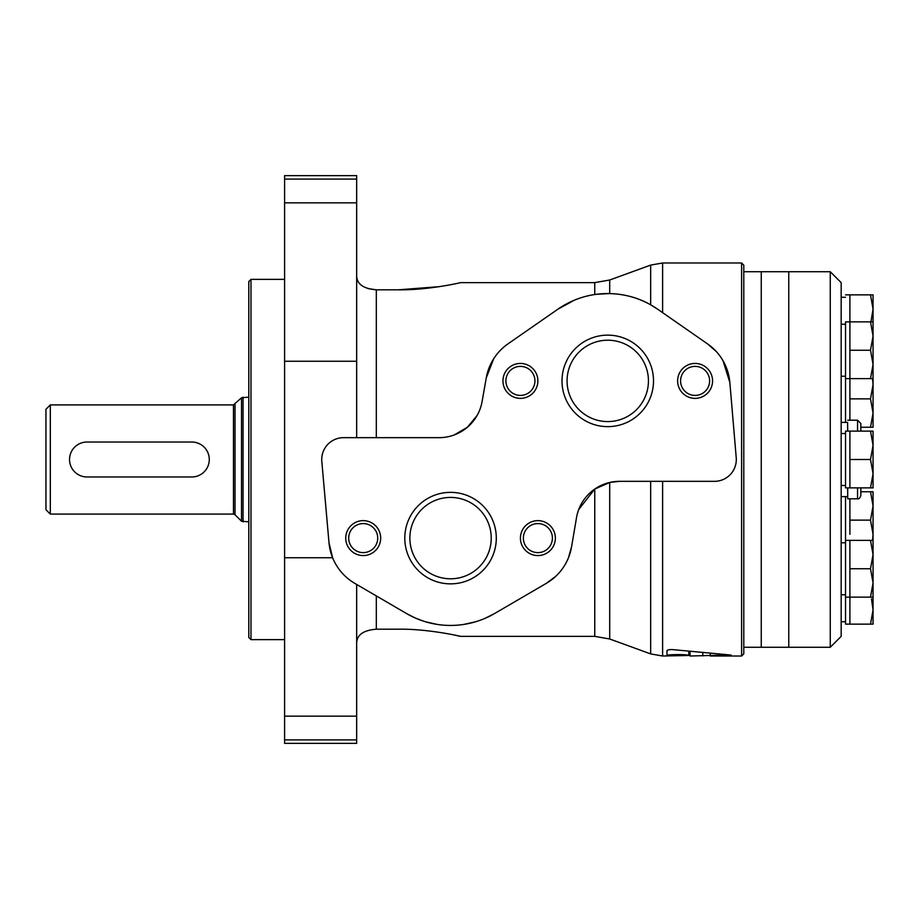<?xml version="1.0" encoding="UTF-8"?>
<svg xmlns="http://www.w3.org/2000/svg" width="919" height="919" viewBox="0 0 919 919"><rect width="100%" height="100%" fill="white"/><g stroke="black" fill="none" stroke-linecap="round" stroke-linejoin="round"><path stroke-width="1.38" d="M596.741 294.252L609.699 293.575C624.771 294.069 638.429 297.813 650.663 304.821L657.602 309.175A87.339 87.339 0 0 0 557.913 309.175L574.375 300.191M578.729 509.505L594.754 489.057L609.699 482.464L619.555 481.338A43.664 43.664 0 0 0 576.5 517.707L571.561 546.862L568.413 557.902M356.664 642.749C357.1 634.742 363.648 630.216 376.308 629.193L398.145 629.193C426.898 628.653 459.891 636.051 460.419 636.362C460.132 636.109 426.887 628.642 398.145 629.193M367.956 288.577L376.308 289.807C363.66 288.773 357.112 284.258 356.664 276.251M662.61 481.338L662.61 656.017L688.768 655.488C688.193 654.19 666.286 654.351 666.976 655.557L666.976 650.618C667.699 649.733 669.825 649.423 673.363 649.676L729.525 654.914C731.513 655.075 731.673 655.236 730.008 655.385C731.673 655.236 731.513 655.075 729.525 654.914M690.066 651.697L690.066 656.017L730.008 654.948M609.699 293.575L609.699 280.008L650.663 265.097L662.61 262.983L741.61 262.983L741.61 656.017L710.272 656.017L710.261 653.616L710.215 656.017M722.989 360.673L729.847 382.488A52.406 52.406 0 0 0 707.538 343.878L716.246 351.483M356.664 437.662L356.664 175.644L284.603 175.644L284.603 743.356L356.664 743.356L356.664 739.898L284.603 739.898M284.603 557.753L332.621 557.753L329.002 542.727A52.406 52.406 0 0 0 354.803 583.37L406.543 613.547A87.339 87.339 0 0 0 494.548 613.547L485.416 618.177M475.226 621.887L463.601 624.461M437.341 624.438L425.75 621.853M423.36 621.106L415.641 618.165M415.147 617.947L406.543 613.547M594.754 489.057L594.754 636.362L460.419 636.362L454.572 635.075M398.478 289.807L439.65 286.625M398.145 289.807C426.898 290.347 459.891 282.949 460.419 282.638C460.132 282.891 426.887 290.358 398.145 289.807L376.308 289.807L376.308 437.662M477.087 415.503L467.449 427.197M467.3 427.324L454.227 434.951M557.913 309.175L507.977 343.878A52.406 52.406 0 0 0 486.277 377.812L493.698 358.755M555.662 576.408L546.288 583.37A52.406 52.406 0 0 0 571.561 546.862M741.61 262.983L743.793 265.166L743.793 653.834L741.61 656.017M356.664 584.461L356.664 739.898M619.555 481.338L714.465 481.338A21.838 21.838 0 0 0 736.222 457.651L729.847 382.488M486.277 377.812L482.084 401.58A43.664 43.664 0 0 1 439.087 437.662L343.557 437.662A21.838 21.838 0 0 0 321.811 461.43L329.002 542.727M707.538 343.878L657.602 309.175M494.548 613.547L546.288 583.37M607.758 335.136A45.755 45.755 0 0 1 647.378 403.774A45.755 45.755 0 0 1 568.137 403.774A45.755 45.755 0 0 1 607.758 335.136M695.097 363.43A17.472 17.472 0 0 1 710.226 389.633A17.472 17.472 0 0 1 679.968 389.633A17.472 17.472 0 0 1 695.097 363.43M520.418 363.43A17.472 17.472 0 0 1 535.547 389.633A17.472 17.472 0 0 1 505.289 389.633A17.472 17.472 0 0 1 520.418 363.43M450.551 492.354A45.755 45.755 0 0 1 490.172 560.981A45.755 45.755 0 0 1 410.919 560.981A45.755 45.755 0 0 1 450.551 492.354M537.891 520.636A17.472 17.472 0 0 1 553.02 546.839A17.472 17.472 0 0 1 522.762 546.839A17.472 17.472 0 0 1 537.891 520.636M363.212 520.636A17.472 17.472 0 0 1 378.341 546.839A17.472 17.472 0 0 1 348.083 546.839A17.472 17.472 0 0 1 363.212 520.636M363.212 523.589A14.509 14.509 0 0 1 375.779 545.358A14.509 14.509 0 0 1 350.644 545.358A14.509 14.509 0 0 1 363.212 523.589M537.891 523.589A14.509 14.509 0 0 1 550.458 545.358A14.509 14.509 0 0 1 525.312 545.358A14.509 14.509 0 0 1 537.891 523.589M450.551 497.42A40.677 40.677 0 0 1 485.783 558.442A40.677 40.677 0 0 1 415.319 558.442A40.677 40.677 0 0 1 450.551 497.42M520.418 366.382A14.509 14.509 0 0 1 532.986 388.151A14.509 14.509 0 0 1 507.851 388.151A14.509 14.509 0 0 1 520.418 366.382M695.097 366.382A14.509 14.509 0 0 1 707.664 388.151A14.509 14.509 0 0 1 682.53 388.151A14.509 14.509 0 0 1 695.097 366.382M607.758 340.214A40.677 40.677 0 0 1 642.99 401.235A40.677 40.677 0 0 1 572.526 401.235A40.677 40.677 0 0 1 607.758 340.214M50.315 404.911L45.95 409.277L45.95 509.723L50.315 514.089L233.483 514.089L233.483 404.911L50.315 404.911L50.315 514.089M248.796 397.134L241.513 397.778L233.483 404.911M191.807 442.028L86.995 442.028A17.472 17.472 0 0 0 69.534 459.5A17.472 17.472 0 0 0 86.995 476.972L191.807 476.972A17.472 17.472 0 0 0 209.279 459.5A17.472 17.472 0 0 0 191.807 442.028M250.979 639.635L250.979 279.365L248.796 281.547L248.796 637.453L250.979 639.635L284.603 639.635M250.979 279.365L284.603 279.365M743.793 271.725L761.254 271.725L761.254 647.275L830.259 647.275L830.259 271.725L788.766 271.725L788.766 647.275L788.766 271.725L761.254 271.725L761.254 647.275L743.793 647.275M845.537 496.616L845.537 540.372L849.903 540.372L849.903 624.127L870.511 624.127L873.05 609.929L871.465 598.866M849.903 498.799L849.903 534.33M845.537 294.873L849.903 294.873L849.903 420.201M849.903 487.886L845.537 487.886L845.537 431.114L849.903 431.114L849.903 487.886L870.511 487.886L873.05 473.687L870.511 459.5L873.05 445.313L870.511 431.114L873.05 431.114L873.05 487.886L870.511 487.886M830.259 271.725L841.172 282.638L841.172 636.362L830.259 647.275M841.172 422.384L847.605 422.384L847.605 431.114M847.605 487.886L847.72 498.799L857.542 498.799C858.828 499.235 859.92 498.144 860.827 495.525L860.827 487.886L860.827 495.525M847.605 422.384L847.72 431.114M847.72 487.886L847.72 498.799M847.72 420.201L857.542 420.201L860.827 423.475L860.827 431.114L860.827 423.475M841.172 433.515L845.537 433.515M841.172 542.773L845.537 542.773M845.537 540.372L845.537 624.127L849.903 624.127M870.511 321.857L873.05 321.857L873.05 378.628L870.511 378.628L873.05 364.441L870.511 350.242L873.05 336.055L870.511 321.857L845.537 321.857L845.537 422.384M841.172 297.274L845.537 297.274M841.172 324.258L845.537 324.258M849.903 459.5L870.511 459.5M849.903 431.114L870.511 431.114M845.537 378.628L870.511 378.628M849.903 350.242L870.511 350.242M870.959 321.857L873.05 309.071L870.511 294.873L873.05 294.873L873.05 321.857M849.903 294.873L870.511 294.873M873.05 378.628L873.05 427.255L870.511 427.255L873.05 413.056L870.511 398.869L873.05 384.67L872.556 378.628M860.827 427.255L870.511 427.255M849.903 398.869L870.511 398.869M872.556 540.372L873.05 534.33L870.511 520.131L873.05 505.944L870.511 491.745L873.05 491.745L873.05 554.559L870.511 540.372L873.05 540.372M849.903 520.131L870.511 520.131M860.827 491.745L870.511 491.745M873.05 597.143L870.511 597.143L873.05 582.945L873.05 624.127L870.511 624.127M845.537 597.143L870.511 597.143M873.05 582.945L870.511 568.758L873.05 554.559L873.05 581.543M849.903 568.758L870.511 568.758M849.903 540.372L870.511 540.372M873.05 336.055L873.05 337.457M609.699 482.464L609.699 638.992L594.754 636.362M609.699 280.008L594.754 282.638L594.754 294.528M650.663 481.338L650.663 653.903L662.61 656.017M650.663 265.097L650.663 304.821M376.308 595.914L376.308 629.193M688.768 655.488L688.768 651.56M702.794 655.925L702.794 652.972M662.61 262.983L662.61 312.655M356.664 361.247L284.603 361.247M356.664 716.165L284.603 716.165M356.664 179.102L284.603 179.102M356.664 202.835L284.603 202.835M235.023 404.268L235.023 514.732L233.483 514.089M241.513 397.778L241.513 521.222L248.796 521.866M243.064 397.134L243.064 521.866M857.542 420.201L857.542 431.114M857.542 487.886L857.542 498.799M609.699 638.992L650.663 653.903M460.419 282.638L594.754 282.638M235.023 514.732L241.513 521.222M841.172 496.616L847.605 496.616M841.172 485.485L845.537 485.485M841.172 594.742L845.537 594.742M841.172 621.726L845.537 621.726M841.172 376.227L845.537 376.227"/></g></svg>
